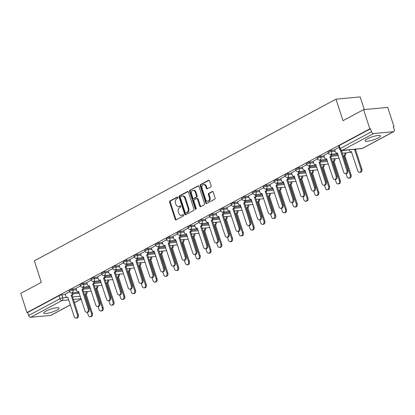 <?xml version="1.0" encoding="UTF-8"?>
<svg xmlns="http://www.w3.org/2000/svg" width="415" height="415" viewBox="0 0 415 415"><rect width="100%" height="100%" fill="white"/><g stroke="black" fill="none" stroke-linecap="round" stroke-linejoin="round"><path stroke-width="0.62" d="M177.879 197.473A0.711 0.519 -95.3 0 0 177.189 197.063L169.984 200.922A1.017 0.742 -95.3 0 0 169.616 202.235L175.151 219.276A1.017 0.742 -95.3 0 0 175.924 219.924A1.017 0.742 -95.3 0 0 176.136 219.857L183.342 215.997A0.711 0.519 -95.3 0 0 182.911 214.669L181.978 215.167A3.253 2.376 -95.3 0 1 181.298 215.38A3.253 2.376 -95.3 0 1 178.824 213.305L178.362 211.883A3.253 2.376 -95.3 0 1 179.55 207.692L180.484 207.194A0.711 0.519 -95.3 0 0 180.053 205.866L179.119 206.364A3.253 2.376 -95.3 0 1 178.434 206.577A3.253 2.376 -95.3 0 1 175.965 204.502L175.504 203.08A3.253 2.376 -95.3 0 1 176.686 198.889L177.62 198.391A0.711 0.519 -95.3 0 0 177.879 197.473M45.878 311.131A8.072 1.624 162 0 0 43.689 313.112A8.072 1.624 162 0 0 48.695 313.04A8.072 1.624 162 0 0 56.865 310.104A8.072 1.624 162 0 0 59.049 308.122A8.072 1.624 162 0 0 54.049 308.189A8.072 1.624 162 0 0 45.878 311.131M367.301 138.875A8.072 1.624 162 0 0 365.117 140.856A8.072 1.624 162 0 0 370.118 140.789A8.072 1.624 162 0 0 378.288 137.847A8.072 1.624 162 0 0 380.472 135.866A8.072 1.624 162 0 0 375.471 135.933A8.072 1.624 162 0 0 367.301 138.875M210.711 186.937A1.017 0.742 -95.3 0 0 211.079 185.624L209.528 180.847A1.017 0.742 -95.3 0 0 208.755 180.198A1.017 0.742 -95.3 0 0 208.543 180.26L200.538 184.55A1.017 0.742 -95.3 0 0 200.165 185.863L205.705 202.899A1.017 0.742 -95.3 0 0 206.478 203.547A1.017 0.742 -95.3 0 0 206.691 203.485L214.69 199.195A1.017 0.742 -95.3 0 0 215.063 197.882L213.186 192.109A1.017 0.742 -95.3 0 0 212.413 191.46A1.017 0.742 -95.3 0 0 212.2 191.528L208.776 193.364A1.017 0.742 -95.3 0 0 208.403 194.671L209.336 197.535A2.718 1.987 -95.3 0 1 207.775 201.213A2.718 1.987 -95.3 0 1 205.705 199.48L202.064 188.265A2.718 1.987 -95.3 0 1 203.625 184.587A2.718 1.987 -95.3 0 1 205.69 186.319L206.297 188.187A1.017 0.742 -95.3 0 0 207.069 188.835A1.017 0.742 -95.3 0 0 207.282 188.773L210.711 186.937M26.985 312.562L20.75 293.374L41.339 282.34L34.352 260.833L336.015 99.169L343.003 120.677L363.592 109.643L369.827 128.832L26.985 312.562L27.691 312.5L28.661 315.488L59.962 298.717A2.07 0.415 -18 0 1 62.753 297.846L67.038 297.441M188.436 192.15A1.017 0.742 -95.3 0 0 187.663 191.502A1.017 0.742 -95.3 0 0 187.45 191.564L179.446 195.854A1.017 0.742 -95.3 0 0 179.073 197.167L184.613 214.202A1.017 0.742 -95.3 0 0 185.386 214.851A1.017 0.742 -95.3 0 0 185.598 214.788L193.597 210.498A1.017 0.742 -95.3 0 0 193.971 209.186L188.436 192.15M189.992 190.205L197.997 185.915A1.017 0.742 -95.3 0 1 198.209 185.847A1.017 0.742 -95.3 0 1 198.982 186.496L204.517 203.537A1.017 0.742 -95.3 0 1 204.144 204.844L200.72 206.68A1.017 0.742 -95.3 0 1 200.507 206.748A1.017 0.742 -95.3 0 1 199.734 206.099L197.488 199.19A1.017 0.742 -95.3 0 0 196.715 198.541A1.017 0.742 -95.3 0 0 196.503 198.603L194.23 199.823A1.017 0.742 -95.3 0 0 193.862 201.135L196.196 208.325A0.711 0.519 -95.3 0 1 195.247 208.838L189.619 191.512A1.017 0.742 -95.3 0 1 189.992 190.205L198.552 185.925M363.592 109.643L387.745 107.386L393.98 126.575L393.363 126.907M364.287 109.576L360.168 96.913L336.015 99.169M369.827 128.832L370.533 128.769L371.503 131.757A2.07 1.354 61.8 0 0 373.542 133.552L393.467 131.69A2.07 1.354 61.8 0 0 393.819 131.586A2.07 1.354 61.8 0 0 394.25 129.63L393.28 126.642L393.98 126.575M27.691 312.5L58.987 295.724A2.07 0.415 -18 0 1 61.778 294.852L65.305 294.526M73.03 293.799L79.281 293.218M70.42 304.901L50.978 315.317A2.07 1.354 -118.2 0 1 50.625 315.421L30.694 317.288A2.07 1.354 -118.2 0 1 28.661 315.488M80.401 285.93L75.961 288.363M91.181 280.156L86.74 282.584M101.96 274.377L97.52 276.81M112.74 268.604L108.294 271.031M123.52 262.825L119.074 265.258M134.294 257.051L129.853 259.479M145.074 251.272L140.633 253.705M155.853 245.498L151.413 247.926M166.633 239.72L162.187 242.153M177.413 233.946L172.967 236.374M188.187 228.167L183.746 230.6M198.967 222.393L194.526 224.821M209.746 216.614L205.306 219.047M220.526 210.841L216.08 213.269M231.305 205.062L226.86 207.495M242.08 199.288L237.639 201.716M252.86 193.509L248.419 195.942M263.639 187.736L259.199 190.163M274.419 181.957L269.973 184.39M285.198 176.183L280.753 178.611M295.978 170.404L291.532 172.837M306.752 164.631L302.312 167.058M317.532 158.852L313.092 161.285M328.312 153.078L323.871 155.506M339.081 147.304L334.646 149.732M331.243 150.443L331.59 151.506A2.07 0.415 -18 0 0 329.386 152.103A2.07 0.415 -18 0 0 328.239 152.886L327.897 151.828A2.07 0.415 162 0 1 329.038 151.044A2.07 0.415 162 0 1 331.243 150.443L334.77 150.116M320.468 156.222L320.811 157.28A2.07 0.415 -18 0 0 318.606 157.882A2.07 0.415 -18 0 0 317.459 158.665L317.117 157.601A2.07 0.415 162 0 1 318.264 156.818A2.07 0.415 162 0 1 320.468 156.222L323.996 155.89M331.715 155.169L337.971 154.588M309.689 161.995L310.031 163.059A2.07 0.415 -18 0 0 307.826 163.655A2.07 0.415 -18 0 0 306.68 164.439L306.337 163.38A2.07 0.415 162 0 1 307.484 162.597A2.07 0.415 162 0 1 309.689 161.995L313.216 161.668M320.94 160.947L327.191 160.361M298.909 167.774L299.251 168.832A2.07 0.415 -18 0 0 297.052 169.434A2.07 0.415 -18 0 0 295.905 170.217L295.558 169.154A2.07 0.415 162 0 1 296.704 168.371A2.07 0.415 162 0 1 298.909 167.774L302.436 167.442M310.161 166.721L316.412 166.14M288.129 173.548L288.477 174.611A2.07 0.415 -18 0 0 286.272 175.213A2.07 0.415 -18 0 0 285.126 175.991L284.778 174.933A2.07 0.415 162 0 1 285.925 174.15A2.07 0.415 162 0 1 288.129 173.548L291.657 173.221M299.381 172.5L305.632 171.914M277.35 179.327L277.697 180.385A2.07 0.415 -18 0 0 275.493 180.987A2.07 0.415 -18 0 0 274.346 181.77L273.999 180.707A2.07 0.415 162 0 1 275.145 179.928A2.07 0.415 162 0 1 277.35 179.327L280.877 178.995M288.601 178.274L294.852 177.693M266.575 185.106L266.918 186.164A2.07 0.415 -18 0 0 264.713 186.766A2.07 0.415 -18 0 0 263.567 187.544L263.224 186.485A2.07 0.415 162 0 1 264.371 185.702A2.07 0.415 162 0 1 266.575 185.106L270.103 184.774M277.822 184.053L284.078 183.466M255.796 190.879L256.138 191.943A2.07 0.415 -18 0 0 253.933 192.539A2.07 0.415 -18 0 0 252.787 193.323L252.445 192.259A2.07 0.415 162 0 1 253.591 191.481A2.07 0.415 162 0 1 255.796 190.879L259.323 190.547M267.047 189.826L273.298 189.245M245.016 196.658L245.358 197.716A2.07 0.415 -18 0 0 243.154 198.318A2.07 0.415 -18 0 0 242.012 199.096L241.665 198.038A2.07 0.415 162 0 1 242.811 197.255A2.07 0.415 162 0 1 245.016 196.658L248.544 196.326M256.268 195.605L262.519 195.019M234.236 202.432L234.584 203.495A2.07 0.415 -18 0 0 232.379 204.092A2.07 0.415 -18 0 0 231.233 204.875L230.885 203.812A2.07 0.415 162 0 1 232.032 203.034A2.07 0.415 162 0 1 234.236 202.432L237.764 202.1M245.488 201.379L251.739 200.798M223.457 208.211L223.804 209.269A2.07 0.415 -18 0 0 221.6 209.871A2.07 0.415 -18 0 0 220.453 210.649L220.106 209.591A2.07 0.415 162 0 1 221.252 208.807A2.07 0.415 162 0 1 223.457 208.211L226.984 207.879M234.708 207.158L240.959 206.571M212.682 213.984L213.025 215.048A2.07 0.415 -18 0 0 210.82 215.644A2.07 0.415 -18 0 0 209.674 216.428L209.331 215.364A2.07 0.415 162 0 1 210.478 214.586A2.07 0.415 162 0 1 212.682 213.984L216.21 213.652M223.929 212.931L230.185 212.35M201.903 219.763L202.245 220.822A2.07 0.415 -18 0 0 200.04 221.423A2.07 0.415 -18 0 0 198.894 222.201L198.552 221.143A2.07 0.415 162 0 1 199.698 220.36A2.07 0.415 162 0 1 201.903 219.763L205.43 219.431M213.154 218.71L219.405 218.124M191.123 225.537L191.465 226.6A2.07 0.415 -18 0 0 189.261 227.197A2.07 0.415 -18 0 0 188.114 227.98L187.772 226.917A2.07 0.415 162 0 1 188.918 226.139A2.07 0.415 162 0 1 191.123 225.537L194.651 225.21M202.375 224.484L208.626 223.903M180.343 231.316L180.691 232.374A2.07 0.415 -18 0 0 178.486 232.976A2.07 0.415 -18 0 0 177.34 233.754L176.992 232.696A2.07 0.415 162 0 1 178.139 231.912A2.07 0.415 162 0 1 180.343 231.316L183.871 230.984M191.595 230.263L197.846 229.677M169.564 237.09L169.911 238.153A2.07 0.415 -18 0 0 167.707 238.75A2.07 0.415 -18 0 0 166.56 239.533L166.213 238.469A2.07 0.415 162 0 1 167.359 237.691A2.07 0.415 162 0 1 169.564 237.09L173.091 236.763M180.816 236.036L187.066 235.455M158.789 242.868L159.132 243.927A2.07 0.415 -18 0 0 156.927 244.528A2.07 0.415 -18 0 0 155.781 245.307L155.438 244.248A2.07 0.415 162 0 1 156.585 243.465A2.07 0.415 162 0 1 158.789 242.868L162.317 242.536M170.036 241.815L176.292 241.229M148.01 248.642L148.352 249.706A2.07 0.415 -18 0 0 146.147 250.302A2.07 0.415 -18 0 0 145.001 251.085L144.659 250.022A2.07 0.415 162 0 1 145.805 249.244A2.07 0.415 162 0 1 148.01 248.642L151.537 248.315M159.261 247.589L165.512 247.008M137.23 254.421L137.573 255.479A2.07 0.415 -18 0 0 135.368 256.081A2.07 0.415 -18 0 0 134.221 256.859L133.879 255.801A2.07 0.415 162 0 1 135.025 255.018A2.07 0.415 162 0 1 137.23 254.421L140.758 254.089M148.482 253.368L154.733 252.782M126.451 260.195L126.798 261.258A2.07 0.415 -18 0 0 124.593 261.855A2.07 0.415 -18 0 0 123.447 262.638L123.099 261.575A2.07 0.415 162 0 1 124.246 260.796A2.07 0.415 162 0 1 126.451 260.195L129.978 259.868M137.702 259.142L143.953 258.561M115.671 265.974L116.018 267.032A2.07 0.415 -18 0 0 113.814 267.634A2.07 0.415 -18 0 0 112.667 268.412L112.32 267.353A2.07 0.415 162 0 1 113.466 266.57A2.07 0.415 162 0 1 115.671 265.974L119.198 265.642M126.923 264.92L133.174 264.334M104.896 271.747L105.239 272.811A2.07 0.415 -18 0 0 103.034 273.407A2.07 0.415 -18 0 0 101.888 274.19L101.545 273.127A2.07 0.415 162 0 1 102.692 272.349A2.07 0.415 162 0 1 104.896 271.747L108.424 271.42M116.143 270.694L122.399 270.113M94.117 277.526L94.459 278.584A2.07 0.415 -18 0 0 92.255 279.186A2.07 0.415 -18 0 0 91.108 279.964L90.766 278.906A2.07 0.415 162 0 1 91.912 278.123A2.07 0.415 162 0 1 94.117 277.526L97.644 277.194M105.369 276.473L111.619 275.887M83.337 283.3L83.68 284.363A2.07 0.415 -18 0 0 81.475 284.96A2.07 0.415 -18 0 0 80.328 285.743L79.986 284.68A2.07 0.415 162 0 1 81.133 283.901A2.07 0.415 162 0 1 83.337 283.3L86.865 282.973M94.589 282.247L100.84 281.666M72.558 289.079L72.905 290.137A2.07 0.415 -18 0 0 70.7 290.739A2.07 0.415 -18 0 0 69.554 291.517L69.206 290.459A2.07 0.415 162 0 1 70.353 289.675A2.07 0.415 162 0 1 72.558 289.079L76.085 288.747M83.809 288.026L90.06 287.439M69.627 291.709L65.181 294.136M370.533 128.769L339.231 145.541A2.07 0.415 162 0 0 338.671 146.049L339.646 149.037A2.07 0.415 -18 0 1 340.207 148.529L371.503 131.757M178.434 206.577L179.14 206.509A3.253 2.376 -95.3 0 0 179.825 206.302L179.119 206.364M180.515 205.928L179.825 206.302M181.298 215.38L182.003 215.312A3.253 2.376 -95.3 0 0 182.683 215.105L181.978 215.167M183.378 214.731L182.683 215.105M177.656 197.125L170.69 200.86A1.017 0.742 -95.3 0 0 170.316 202.167L175.856 219.208A1.017 0.742 -95.3 0 0 176.282 219.779M188.005 191.58L180.151 195.787A1.017 0.742 -95.3 0 0 179.778 197.099L185.313 214.14A1.017 0.742 -95.3 0 0 185.744 214.705M180.624 196.777A0.711 0.519 -95.3 0 0 180.364 197.696L185.22 212.651A0.711 0.519 -95.3 0 0 185.91 213.061L186.895 212.537A3.253 2.376 -95.3 0 0 188.083 208.34L184.758 198.121A3.253 2.376 -95.3 0 0 182.289 196.046A3.253 2.376 -95.3 0 0 181.604 196.254L180.624 196.777M186.314 213.025A0.711 0.519 -95.3 0 0 186.615 212.994L185.91 213.061M182.289 196.046L182.989 195.979A3.253 2.376 -95.3 0 1 185.464 198.054L188.784 208.278A3.253 2.376 -95.3 0 1 187.601 212.47L186.615 212.994M196.715 198.541L197.421 198.474A1.017 0.742 -95.3 0 1 198.194 199.122L200.44 206.032A1.017 0.742 -95.3 0 0 200.865 206.603M190.698 190.137A1.017 0.742 -95.3 0 0 190.324 191.445L195.953 208.771A0.711 0.519 -95.3 0 0 196.124 209.067M195.159 192.015A2.718 1.987 -95.3 0 0 193.094 190.283A2.718 1.987 -95.3 0 0 191.533 193.961L192.814 197.913A1.017 0.742 -95.3 0 0 193.587 198.562A1.017 0.742 -95.3 0 0 193.8 198.5L196.072 197.281A1.017 0.742 -95.3 0 0 196.445 195.968L195.159 192.015L195.864 191.953A2.718 1.987 -95.3 0 0 193.795 190.22L193.094 190.283M193.587 198.562L194.293 198.495A1.017 0.742 -95.3 0 0 194.505 198.432L193.8 198.5M195.864 191.953L197.146 195.906A1.017 0.742 -95.3 0 1 196.777 197.213L194.505 198.432M203.625 184.587L204.325 184.519A2.718 1.987 -95.3 0 1 206.395 186.252L207.002 188.125A1.017 0.742 -95.3 0 0 207.433 188.69M207.775 201.213L208.48 201.151A2.718 1.987 -95.3 0 0 210.042 197.473L209.336 197.535M212.755 191.538L209.482 193.297A1.017 0.742 -95.3 0 0 209.108 194.609L210.042 197.473M209.098 180.276L201.244 184.483A1.017 0.742 -95.3 0 0 200.87 185.796L206.405 202.836A1.017 0.742 -95.3 0 0 206.836 203.407M87.005 291.512A2.07 1.51 84.7 0 1 86.227 294.121L85.314 294.204A2.07 1.51 -95.3 0 0 86.087 291.595M87.326 312.262L88.296 315.255A2.381 1.738 -95.3 0 0 90.107 316.769A2.381 1.738 -95.3 0 0 91.476 313.548L85.21 294.261M86.123 294.178L92.395 313.465A2.381 1.738 84.7 0 1 91.025 316.687L90.107 316.769M65.171 294.095L65.835 296.149A2.07 1.51 -95.3 0 0 67.412 297.467A2.07 1.51 -95.3 0 0 67.842 297.337L74.212 316.567A2.381 1.738 -95.3 0 0 76.023 318.087A2.381 1.738 -95.3 0 0 77.392 314.866L71.23 295.522A2.07 1.51 -95.3 0 0 72.003 292.912M72.921 292.829A2.07 1.51 84.7 0 1 72.143 295.439L78.311 314.777A2.381 1.738 84.7 0 1 76.941 318.004L76.023 318.087M71.126 295.579L72.039 295.49M97.779 285.733A2.07 1.51 84.7 0 1 97.006 288.342L96.093 288.43A2.07 1.51 -95.3 0 0 96.866 285.821M98.106 306.488L99.076 309.476A2.381 1.738 -95.3 0 0 100.886 310.996A2.381 1.738 -95.3 0 0 102.256 307.774L95.99 288.487M96.903 288.399L103.169 307.686A2.381 1.738 84.7 0 1 101.805 310.908L100.886 310.996M108.559 279.959A2.07 1.51 84.7 0 1 107.786 282.568L106.873 282.651A2.07 1.51 -95.3 0 0 107.646 280.042M108.886 300.709L109.856 303.702A2.381 1.738 -95.3 0 0 111.666 305.217A2.381 1.738 -95.3 0 0 113.036 301.995L106.769 282.708M107.682 282.625L113.949 301.913A2.381 1.738 84.7 0 1 112.584 305.134L111.666 305.217M119.338 274.18A2.07 1.51 84.7 0 1 118.566 276.789L117.647 276.878A2.07 1.51 -95.3 0 0 118.425 274.268M119.665 294.935L120.635 297.923A2.381 1.738 -95.3 0 0 122.446 299.443A2.381 1.738 -95.3 0 0 123.81 296.222L117.544 276.935M118.462 276.846L124.728 296.134A2.381 1.738 84.7 0 1 123.359 299.355L122.446 299.443M75.945 288.321L76.614 290.37A2.07 1.51 -95.3 0 0 78.186 291.693A2.07 1.51 -95.3 0 0 78.622 291.558L84.992 310.794A2.381 1.738 -95.3 0 0 86.802 312.313A2.381 1.738 -95.3 0 0 88.172 309.087L82.009 289.748A2.07 1.51 -95.3 0 0 82.782 287.139M83.695 287.05A2.07 1.51 84.7 0 1 82.922 289.66L89.085 309.004A2.381 1.738 84.7 0 1 87.721 312.225L86.802 312.313M81.905 289.8L82.818 289.717M86.725 282.542L87.394 284.597A2.07 1.51 -95.3 0 0 88.966 285.914A2.07 1.51 -95.3 0 0 89.401 285.785L95.772 305.015A2.381 1.738 -95.3 0 0 97.582 306.535A2.381 1.738 -95.3 0 0 98.952 303.313L92.789 283.969A2.07 1.51 -95.3 0 0 93.562 281.36M94.475 281.277A2.07 1.51 84.7 0 1 93.702 283.886L99.865 303.225A2.381 1.738 84.7 0 1 98.5 306.452L97.582 306.535M92.685 284.026L93.598 283.938M97.504 276.769L98.173 278.818A2.07 1.51 -95.3 0 0 99.745 280.141A2.07 1.51 -95.3 0 0 100.181 280.006L106.551 299.241A2.381 1.738 -95.3 0 0 108.362 300.761A2.381 1.738 -95.3 0 0 109.726 297.534L103.563 278.195A2.07 1.51 -95.3 0 0 104.341 275.586M105.254 275.498A2.07 1.51 84.7 0 1 104.481 278.107L110.644 297.451A2.381 1.738 84.7 0 1 109.275 300.673L108.362 300.761M103.46 278.247L104.378 278.164M130.118 268.406A2.07 1.51 84.7 0 1 129.345 271.016L128.427 271.099A2.07 1.51 -95.3 0 0 129.2 268.489M130.44 289.156L131.415 292.144A2.381 1.738 -95.3 0 0 133.225 293.664A2.381 1.738 -95.3 0 0 134.59 290.443L128.323 271.156M129.241 271.073L135.508 290.36A2.381 1.738 84.7 0 1 134.138 293.581L133.225 293.664M140.898 262.628A2.07 1.51 84.7 0 1 140.12 265.237L139.207 265.325A2.07 1.51 -95.3 0 0 139.98 262.716M141.219 283.383L142.189 286.371A2.381 1.738 -95.3 0 0 144 287.891A2.381 1.738 -95.3 0 0 145.369 284.669L139.103 265.382M140.016 265.294L146.288 284.581A2.381 1.738 84.7 0 1 144.918 287.803L144 287.891M108.284 270.99L108.948 273.044A2.07 1.51 -95.3 0 0 110.525 274.362A2.07 1.51 -95.3 0 0 110.961 274.232L117.331 293.462A2.381 1.738 -95.3 0 0 119.141 294.982A2.381 1.738 -95.3 0 0 120.506 291.761L114.343 272.416A2.07 1.51 -95.3 0 0 115.116 269.807M116.034 269.724A2.07 1.51 84.7 0 1 115.261 272.333L121.424 291.672A2.381 1.738 84.7 0 1 120.054 294.899L119.141 294.982M114.239 272.473L115.157 272.385M119.064 265.216L119.728 267.265A2.07 1.51 -95.3 0 0 121.305 268.588A2.07 1.51 -95.3 0 0 121.735 268.453L128.105 287.688A2.381 1.738 -95.3 0 0 129.916 289.208A2.381 1.738 -95.3 0 0 131.285 285.982L125.123 266.643A2.07 1.51 -95.3 0 0 125.895 264.033M126.814 263.945A2.07 1.51 84.7 0 1 126.036 266.555L132.203 285.899A2.381 1.738 84.7 0 1 130.834 289.12L129.916 289.208M125.019 266.695L125.932 266.612M151.672 256.854A2.07 1.51 84.7 0 1 150.899 259.463L149.986 259.546A2.07 1.51 -95.3 0 0 150.759 256.937M151.999 277.604L152.969 280.592A2.381 1.738 -95.3 0 0 154.779 282.112A2.381 1.738 -95.3 0 0 156.149 278.89L149.882 259.603M150.795 259.52L157.062 278.807A2.381 1.738 84.7 0 1 155.698 282.029L154.779 282.112M162.452 251.075A2.07 1.51 84.7 0 1 161.679 253.684L160.766 253.773A2.07 1.51 -95.3 0 0 161.539 251.163M162.779 271.83L163.749 274.818A2.381 1.738 -95.3 0 0 165.559 276.338A2.381 1.738 -95.3 0 0 166.929 273.117L160.662 253.824M161.575 253.741L167.842 273.029A2.381 1.738 84.7 0 1 166.477 276.25L165.559 276.338M173.231 245.301A2.07 1.51 84.7 0 1 172.458 247.911L171.54 247.994A2.07 1.51 -95.3 0 0 172.318 245.384M173.558 266.051L174.528 269.039A2.381 1.738 -95.3 0 0 176.339 270.559A2.381 1.738 -95.3 0 0 177.708 267.338L171.437 248.051M172.355 247.963L178.621 267.255A2.381 1.738 84.7 0 1 177.252 270.476L176.339 270.559M184.011 239.522A2.07 1.51 84.7 0 1 183.238 242.132L182.32 242.22A2.07 1.51 -95.3 0 0 183.093 239.611M184.333 260.278L185.308 263.266A2.381 1.738 -95.3 0 0 187.118 264.786A2.381 1.738 -95.3 0 0 188.483 261.564L182.216 242.272M183.134 242.189L189.401 261.476A2.381 1.738 84.7 0 1 188.031 264.697L187.118 264.786M194.791 233.749A2.07 1.51 84.7 0 1 194.013 236.358L193.1 236.441A2.07 1.51 -95.3 0 0 193.872 233.832M195.112 254.499L196.082 257.487A2.381 1.738 -95.3 0 0 197.893 259.007A2.381 1.738 -95.3 0 0 199.262 255.785L192.996 236.498M193.914 236.41L200.18 255.702A2.381 1.738 84.7 0 1 198.811 258.924L197.893 259.007M205.565 227.97A2.07 1.51 84.7 0 1 204.792 230.579L203.879 230.667A2.07 1.51 -95.3 0 0 204.652 228.058M205.892 248.725L206.862 251.713A2.381 1.738 -95.3 0 0 208.672 253.233A2.381 1.738 -95.3 0 0 210.042 250.012L203.775 230.719M204.688 230.636L210.955 249.923A2.381 1.738 84.7 0 1 209.591 253.145L208.672 253.233M216.345 222.196A2.07 1.51 84.7 0 1 215.572 224.806L214.659 224.889A2.07 1.51 -95.3 0 0 215.432 222.279M216.672 242.946L217.642 245.934A2.381 1.738 -95.3 0 0 219.452 247.454A2.381 1.738 -95.3 0 0 220.822 244.233L214.555 224.946M215.468 224.857L221.735 244.15A2.381 1.738 84.7 0 1 220.37 247.371L219.452 247.454M227.124 216.417A2.07 1.51 84.7 0 1 226.351 219.027L225.433 219.115A2.07 1.51 -95.3 0 0 226.211 216.506M227.451 237.173L228.421 240.161A2.381 1.738 -95.3 0 0 230.232 241.68A2.381 1.738 -95.3 0 0 231.601 238.459L225.329 219.167M226.248 219.084L232.514 238.371A2.381 1.738 84.7 0 1 231.145 241.592L230.232 241.68M129.838 259.437L130.507 261.492A2.07 1.51 -95.3 0 0 132.079 262.809A2.07 1.51 -95.3 0 0 132.515 262.679L138.885 281.91A2.381 1.738 -95.3 0 0 140.695 283.429A2.381 1.738 -95.3 0 0 142.065 280.208L135.902 260.864A2.07 1.51 -95.3 0 0 136.675 258.255M137.588 258.172A2.07 1.51 84.7 0 1 136.815 260.781L142.978 280.12A2.381 1.738 84.7 0 1 141.614 283.346L140.695 283.429M135.798 260.921L136.711 260.833M140.618 253.664L141.287 255.713A2.07 1.51 -95.3 0 0 142.859 257.035A2.07 1.51 -95.3 0 0 143.294 256.901L149.665 276.136A2.381 1.738 -95.3 0 0 151.475 277.656A2.381 1.738 -95.3 0 0 152.845 274.429L146.682 255.09A2.07 1.51 -95.3 0 0 147.455 252.481M148.368 252.393A2.07 1.51 84.7 0 1 147.595 255.002L153.757 274.346A2.381 1.738 84.7 0 1 152.393 277.568L151.475 277.656M146.578 255.142L147.491 255.059M151.397 247.885L152.066 249.939A2.07 1.51 -95.3 0 0 153.638 251.257A2.07 1.51 -95.3 0 0 154.074 251.127L160.444 270.357A2.381 1.738 -95.3 0 0 162.255 271.877A2.381 1.738 -95.3 0 0 163.624 268.655L157.456 249.311A2.07 1.51 -95.3 0 0 158.234 246.702M159.147 246.619A2.07 1.51 84.7 0 1 158.374 249.228L164.537 268.567A2.381 1.738 84.7 0 1 163.168 271.794L162.255 271.877M157.352 249.368L158.271 249.28M162.177 242.111L162.841 244.16A2.07 1.51 -95.3 0 0 164.418 245.483A2.07 1.51 -95.3 0 0 164.854 245.348L171.224 264.583A2.381 1.738 -95.3 0 0 173.034 266.103A2.381 1.738 -95.3 0 0 174.399 262.877L168.236 243.538A2.07 1.51 -95.3 0 0 169.009 240.923M169.927 240.84A2.07 1.51 84.7 0 1 169.154 243.449L175.317 262.794A2.381 1.738 84.7 0 1 173.947 266.015L173.034 266.103M168.132 243.589L169.05 243.506M172.956 236.332L173.62 238.386A2.07 1.51 -95.3 0 0 175.197 239.704A2.07 1.51 -95.3 0 0 175.628 239.574L181.998 258.804A2.381 1.738 -95.3 0 0 183.809 260.324A2.381 1.738 -95.3 0 0 185.178 257.103L179.015 237.759A2.07 1.51 -95.3 0 0 179.788 235.149M180.707 235.061A2.07 1.51 84.7 0 1 179.928 237.676L186.096 257.015A2.381 1.738 84.7 0 1 184.727 260.236L183.809 260.324M178.912 237.816L179.825 237.728M183.731 230.558L184.4 232.608A2.07 1.51 -95.3 0 0 185.972 233.93A2.07 1.51 -95.3 0 0 186.408 233.795L192.778 253.031A2.381 1.738 -95.3 0 0 194.588 254.545A2.381 1.738 -95.3 0 0 195.958 251.324L189.795 231.985A2.07 1.51 -95.3 0 0 190.568 229.371M191.481 229.288A2.07 1.51 84.7 0 1 190.708 231.897L196.871 251.241A2.381 1.738 84.7 0 1 195.507 254.462L194.588 254.545M189.691 232.037L190.604 231.954M194.511 224.78L195.18 226.834A2.07 1.51 -95.3 0 0 196.751 228.151A2.07 1.51 -95.3 0 0 197.187 228.022L203.558 247.252A2.381 1.738 -95.3 0 0 205.368 248.772A2.381 1.738 -95.3 0 0 206.737 245.55L200.575 226.206A2.07 1.51 -95.3 0 0 201.348 223.597M202.261 223.509A2.07 1.51 84.7 0 1 201.488 226.123L207.65 245.462A2.381 1.738 84.7 0 1 206.286 248.684L205.368 248.772M200.471 226.263L201.384 226.175M205.29 219.006L205.959 221.055A2.07 1.51 -95.3 0 0 207.531 222.378A2.07 1.51 -95.3 0 0 207.967 222.243L214.337 241.478A2.381 1.738 -95.3 0 0 216.148 242.993A2.381 1.738 -95.3 0 0 217.517 239.771L211.349 220.427A2.07 1.51 -95.3 0 0 212.127 217.818M213.04 217.735A2.07 1.51 84.7 0 1 212.267 220.344L218.43 239.688A2.381 1.738 84.7 0 1 217.061 242.91L216.148 242.993M211.245 220.484L212.164 220.401M237.904 210.644A2.07 1.51 84.7 0 1 237.131 213.253L236.213 213.336A2.07 1.51 -95.3 0 0 236.986 210.727M238.226 231.394L239.201 234.382A2.381 1.738 -95.3 0 0 241.011 235.902A2.381 1.738 -95.3 0 0 242.376 232.68L236.109 213.393M237.027 213.305L243.294 232.597A2.381 1.738 84.7 0 1 241.924 235.819L241.011 235.902M248.684 204.865A2.07 1.51 84.7 0 1 247.911 207.474L246.992 207.562A2.07 1.51 -95.3 0 0 247.765 204.953M249.005 225.62L249.975 228.608A2.381 1.738 -95.3 0 0 251.791 230.128A2.381 1.738 -95.3 0 0 253.155 226.906L246.889 207.614M247.807 207.531L254.073 226.818A2.381 1.738 84.7 0 1 252.704 230.04L251.791 230.128M259.458 199.091A2.07 1.51 84.7 0 1 258.685 201.7L257.772 201.783A2.07 1.51 -95.3 0 0 258.545 199.174M259.785 219.841L260.755 222.829A2.381 1.738 -95.3 0 0 262.565 224.349A2.381 1.738 -95.3 0 0 263.935 221.128L257.668 201.84M258.581 201.752L264.848 221.045A2.381 1.738 84.7 0 1 263.484 224.266L262.565 224.349M270.238 193.312A2.07 1.51 84.7 0 1 269.465 195.922L268.552 196.01A2.07 1.51 -95.3 0 0 269.325 193.4M270.564 214.062L271.535 217.055A2.381 1.738 -95.3 0 0 273.345 218.575A2.381 1.738 -95.3 0 0 274.714 215.354L268.448 196.062M269.361 195.979L275.627 215.266A2.381 1.738 84.7 0 1 274.263 218.487L273.345 218.575M281.017 187.538A2.07 1.51 84.7 0 1 280.244 190.148L279.326 190.231A2.07 1.51 -95.3 0 0 280.104 187.622M281.344 208.288L282.314 211.276A2.381 1.738 -95.3 0 0 284.125 212.796A2.381 1.738 -95.3 0 0 285.494 209.575L279.222 190.288M280.141 190.2L286.407 209.492A2.381 1.738 84.7 0 1 285.038 212.713L284.125 212.796M291.797 181.76A2.07 1.51 84.7 0 1 291.024 184.369L290.106 184.457A2.07 1.51 -95.3 0 0 290.879 181.848M292.119 202.51L293.094 205.503A2.381 1.738 -95.3 0 0 294.904 207.023A2.381 1.738 -95.3 0 0 296.269 203.801L290.002 184.509M290.92 184.426L297.187 203.713A2.381 1.738 84.7 0 1 295.817 206.935L294.904 207.023M216.07 213.227L216.734 215.281A2.07 1.51 -95.3 0 0 218.311 216.599A2.07 1.51 -95.3 0 0 218.747 216.469L225.117 235.699A2.381 1.738 -95.3 0 0 226.927 237.219A2.381 1.738 -95.3 0 0 228.292 233.998L222.129 214.654A2.07 1.51 -95.3 0 0 222.902 212.044M223.82 211.956A2.07 1.51 84.7 0 1 223.047 214.565L229.21 233.91A2.381 1.738 84.7 0 1 227.84 237.131L226.927 237.219M222.025 214.711L222.943 214.622M226.849 207.453L227.513 209.502A2.07 1.51 -95.3 0 0 229.09 210.825A2.07 1.51 -95.3 0 0 229.521 210.69L235.891 229.926A2.381 1.738 -95.3 0 0 237.707 231.44A2.381 1.738 -95.3 0 0 239.071 228.219L232.908 208.875A2.07 1.51 -95.3 0 0 233.681 206.265M234.6 206.182A2.07 1.51 84.7 0 1 233.827 208.792L239.989 228.136A2.381 1.738 84.7 0 1 238.62 231.357L237.707 231.44M232.805 208.932L233.723 208.849M237.624 201.674L238.293 203.729A2.07 1.51 -95.3 0 0 239.87 205.046A2.07 1.51 -95.3 0 0 240.301 204.917L246.671 224.147A2.381 1.738 -95.3 0 0 248.481 225.667A2.381 1.738 -95.3 0 0 249.851 222.445L243.688 203.101A2.07 1.51 -95.3 0 0 244.461 200.492M245.374 200.404A2.07 1.51 84.7 0 1 244.601 203.013L250.764 222.357A2.381 1.738 84.7 0 1 249.399 225.578L248.481 225.667M243.584 203.158L244.497 203.07M248.403 195.901L249.073 197.95A2.07 1.51 -95.3 0 0 250.644 199.273A2.07 1.51 -95.3 0 0 251.08 199.138L257.45 218.373A2.381 1.738 -95.3 0 0 259.261 219.888A2.381 1.738 -95.3 0 0 260.63 216.666L254.468 197.322A2.07 1.51 -95.3 0 0 255.241 194.713M256.154 194.63A2.07 1.51 84.7 0 1 255.381 197.239L261.543 216.583A2.381 1.738 84.7 0 1 260.179 219.805L259.261 219.888M254.364 197.379L255.277 197.296M259.183 190.122L259.852 192.176A2.07 1.51 -95.3 0 0 261.424 193.494A2.07 1.51 -95.3 0 0 261.86 193.364L268.23 212.594A2.381 1.738 -95.3 0 0 270.041 214.114A2.381 1.738 -95.3 0 0 271.41 210.893L265.242 191.548A2.07 1.51 -95.3 0 0 266.02 188.939M266.933 188.851A2.07 1.51 84.7 0 1 266.16 191.46L272.323 210.804A2.381 1.738 84.7 0 1 270.954 214.026L270.041 214.114M265.138 191.606L266.057 191.517M269.963 184.348L270.627 186.397A2.07 1.51 -95.3 0 0 272.204 187.72A2.07 1.51 -95.3 0 0 272.639 187.585L279.01 206.82A2.381 1.738 -95.3 0 0 280.82 208.335A2.381 1.738 -95.3 0 0 282.184 205.114L276.022 185.77A2.07 1.51 -95.3 0 0 276.795 183.16M277.713 183.077A2.07 1.51 84.7 0 1 276.94 185.687L283.103 205.031A2.381 1.738 84.7 0 1 281.733 208.252L280.82 208.335M275.918 185.827L276.836 185.744M302.577 175.986A2.07 1.51 84.7 0 1 301.804 178.595L300.885 178.678A2.07 1.51 -95.3 0 0 301.658 176.069M302.898 196.736L303.868 199.724A2.381 1.738 -95.3 0 0 305.684 201.244A2.381 1.738 -95.3 0 0 307.048 198.022L300.782 178.735M301.7 178.647L307.966 197.934A2.381 1.738 84.7 0 1 306.597 201.161L305.684 201.244M280.742 178.569L281.406 180.624A2.07 1.51 -95.3 0 0 282.983 181.941A2.07 1.51 -95.3 0 0 283.414 181.812L289.784 201.042A2.381 1.738 -95.3 0 0 291.6 202.562A2.381 1.738 -95.3 0 0 292.964 199.34L286.801 179.996A2.07 1.51 -95.3 0 0 287.574 177.387M288.492 177.298A2.07 1.51 84.7 0 1 287.72 179.908L293.882 199.252A2.381 1.738 84.7 0 1 292.513 202.473L291.6 202.562M286.698 180.053L287.616 179.965M313.356 170.207A2.07 1.51 84.7 0 1 312.578 172.816L311.665 172.905A2.07 1.51 -95.3 0 0 312.438 170.295M313.678 190.957L314.648 193.95A2.381 1.738 -95.3 0 0 316.458 195.47A2.381 1.738 -95.3 0 0 317.828 192.244L311.561 172.956M312.474 172.873L318.741 192.161A2.381 1.738 84.7 0 1 317.376 195.382L316.458 195.47M291.522 172.796L292.186 174.845A2.07 1.51 -95.3 0 0 293.763 176.168A2.07 1.51 -95.3 0 0 294.194 176.033L300.564 195.268A2.381 1.738 -95.3 0 0 302.374 196.783A2.381 1.738 -95.3 0 0 303.744 193.561L297.581 174.217A2.07 1.51 -95.3 0 0 298.354 171.608M299.272 171.525A2.07 1.51 84.7 0 1 298.494 174.134L304.657 193.478A2.381 1.738 84.7 0 1 303.292 196.7L302.374 196.783M297.477 174.274L298.39 174.191M324.131 164.433A2.07 1.51 84.7 0 1 323.358 167.043L322.445 167.126A2.07 1.51 -95.3 0 0 323.218 164.516M324.457 185.183L325.427 188.171A2.381 1.738 -95.3 0 0 327.238 189.691A2.381 1.738 -95.3 0 0 328.607 186.47L322.341 167.183M323.254 167.095L329.52 186.382A2.381 1.738 84.7 0 1 328.156 189.608L327.238 189.691M302.296 167.017L302.966 169.071A2.07 1.51 -95.3 0 0 304.537 170.389A2.07 1.51 -95.3 0 0 304.973 170.259L311.343 189.489A2.381 1.738 -95.3 0 0 313.154 191.009A2.381 1.738 -95.3 0 0 314.523 187.788L308.361 168.443A2.07 1.51 -95.3 0 0 309.134 165.834M310.046 165.746A2.07 1.51 84.7 0 1 309.274 168.355L315.436 187.699A2.381 1.738 84.7 0 1 314.072 190.921L313.154 191.009M308.257 168.5L309.17 168.412M334.91 158.655A2.07 1.51 84.7 0 1 334.137 161.264L333.219 161.352A2.07 1.51 -95.3 0 0 333.997 158.743M335.237 179.405L336.207 182.398A2.381 1.738 -95.3 0 0 338.018 183.918A2.381 1.738 -95.3 0 0 339.387 180.691L333.12 161.404M334.034 161.321L340.3 180.608A2.381 1.738 84.7 0 1 338.931 183.829L338.018 183.918M313.076 161.243L313.745 163.292A2.07 1.51 -95.3 0 0 315.317 164.615A2.07 1.51 -95.3 0 0 315.753 164.48L322.123 183.715A2.381 1.738 -95.3 0 0 323.933 185.23A2.381 1.738 -95.3 0 0 325.303 182.009L319.135 162.664A2.07 1.51 -95.3 0 0 319.913 160.055M320.826 159.972A2.07 1.51 84.7 0 1 320.053 162.581L326.216 181.926A2.381 1.738 84.7 0 1 324.846 185.147L323.933 185.23M319.031 162.722L319.949 162.638M345.69 152.881A2.07 1.51 84.7 0 1 344.917 155.49L343.999 155.573A2.07 1.51 -95.3 0 0 344.772 152.964M346.011 173.631L346.987 176.619A2.381 1.738 -95.3 0 0 348.797 178.139A2.381 1.738 -95.3 0 0 350.161 174.917L343.895 155.63M344.813 155.542L351.08 174.829A2.381 1.738 84.7 0 1 349.71 178.056L348.797 178.139M323.856 155.464L324.52 157.518A2.07 1.51 -95.3 0 0 326.097 158.836A2.07 1.51 -95.3 0 0 326.532 158.706L332.903 177.936A2.381 1.738 -95.3 0 0 334.713 179.456A2.381 1.738 -95.3 0 0 336.077 176.235L329.915 156.891A2.07 1.51 -95.3 0 0 330.688 154.281M331.606 154.193A2.07 1.51 84.7 0 1 330.833 156.803L336.996 176.147A2.381 1.738 84.7 0 1 335.626 179.368L334.713 179.456M329.811 156.948L330.729 156.86M356.288 149.104A2.07 1.51 84.7 0 1 355.697 149.711L354.778 149.799A2.07 1.51 -95.3 0 0 355.375 149.193M349.171 149.774L349.383 150.422A2.07 1.51 -95.3 0 0 350.96 151.745A2.07 1.51 -95.3 0 0 351.391 151.61L357.766 170.845A2.381 1.738 -95.3 0 0 359.577 172.365A2.381 1.738 -95.3 0 0 360.941 169.138L354.675 149.851M355.593 149.768L361.859 169.055A2.381 1.738 84.7 0 1 360.49 172.277L359.577 172.365M334.635 149.691L335.299 151.74A2.07 1.51 -95.3 0 0 336.876 153.062A2.07 1.51 -95.3 0 0 337.307 152.928L343.682 172.163A2.381 1.738 -95.3 0 0 345.493 173.678A2.381 1.738 -95.3 0 0 346.857 170.456L340.694 151.112A2.07 1.51 -95.3 0 0 341.322 150.448M342.204 150.422A2.07 1.51 84.7 0 1 341.612 151.029L347.775 170.373A2.381 1.738 84.7 0 1 346.406 173.595L345.493 173.678M340.591 151.169L341.509 151.086M177.496 197.037L177.189 197.063M183.217 214.643L182.911 214.669M180.354 205.84L180.053 205.866M373.542 133.552L342.24 150.329L362.171 148.466L393.467 131.69M61.778 294.852L62.753 297.846A2.07 1.51 -95.3 0 1 61.996 300.512L30.694 317.288M72.511 296.933L80.256 296.206M81.075 298.727L73.331 299.454M68.791 299.879L61.996 300.512A2.07 1.354 -118.2 0 1 59.962 298.717L58.987 295.724M50.625 315.421L70.4 304.828M74.378 302.691L81.179 299.049M328.239 152.886A2.07 2.07 0 0 0 330.402 154.307A2.07 1.51 84.7 0 0 330.833 154.178A2.07 1.51 84.7 0 0 331.59 151.506L335.118 151.174M342.147 150.521L349.202 149.862M317.459 158.665A2.07 2.07 0 0 0 319.623 160.086A2.07 1.51 84.7 0 0 320.058 159.951A2.07 1.51 84.7 0 0 320.811 157.28L324.338 156.953M331.367 156.294L338.313 155.646M306.68 164.439A2.07 2.07 0 0 0 308.843 165.86A2.07 1.51 84.7 0 0 309.279 165.73A2.07 1.51 84.7 0 0 310.031 163.059L313.558 162.727M320.588 162.073L327.534 161.425M295.905 170.217A2.07 2.07 0 0 0 298.063 171.639A2.07 1.51 84.7 0 0 298.499 171.504A2.07 1.51 84.7 0 0 299.251 168.832L302.784 168.506M309.808 167.847L316.759 167.198M285.126 175.991A2.07 2.07 0 0 0 287.284 177.413A2.07 1.51 84.7 0 0 287.72 177.283A2.07 1.51 84.7 0 0 288.477 174.611L292.004 174.279M299.033 173.626L305.98 172.977M274.346 181.77A2.07 2.07 0 0 0 276.509 183.191A2.07 1.51 84.7 0 0 276.94 183.056A2.07 1.51 84.7 0 0 277.697 180.385L281.225 180.058M288.254 179.399L295.2 178.751M263.567 187.544A2.07 2.07 0 0 0 265.73 188.965A2.07 1.51 84.7 0 0 266.16 188.835A2.07 1.51 84.7 0 0 266.918 186.164L270.445 185.832M277.474 185.178L284.42 184.53M252.787 193.323A2.07 2.07 0 0 0 254.95 194.744A2.07 1.51 84.7 0 0 255.386 194.609A2.07 1.51 84.7 0 0 256.138 191.943L259.666 191.611M266.695 190.952L273.641 190.303M242.012 199.096A2.07 2.07 0 0 0 244.17 200.518A2.07 1.51 84.7 0 0 244.606 200.388A2.07 1.51 84.7 0 0 245.358 197.716L248.886 197.384M255.915 196.731L262.861 196.082M231.233 204.875A2.07 2.07 0 0 0 233.391 206.297A2.07 1.51 84.7 0 0 233.827 206.162A2.07 1.51 84.7 0 0 234.584 203.495L238.111 203.163M245.141 202.504L252.087 201.856M220.453 210.649A2.07 2.07 0 0 0 222.616 212.07A2.07 1.51 84.7 0 0 223.047 211.941A2.07 1.51 84.7 0 0 223.804 209.269L227.332 208.937M234.361 208.283L241.307 207.635M209.674 216.428A2.07 2.07 0 0 0 211.837 217.849A2.07 1.51 84.7 0 0 212.267 217.714A2.07 1.51 84.7 0 0 213.025 215.048L216.552 214.716M223.581 214.057L230.527 213.409M198.894 222.201A2.07 2.07 0 0 0 201.057 223.623A2.07 1.51 84.7 0 0 201.493 223.493A2.07 1.51 84.7 0 0 202.245 220.822L205.773 220.49M212.802 219.836L219.748 219.187M188.114 227.98A2.07 2.07 0 0 0 190.278 229.402A2.07 1.51 84.7 0 0 190.713 229.267A2.07 1.51 84.7 0 0 191.465 226.6L194.993 226.268M202.022 225.61L208.968 224.961M177.34 233.754A2.07 2.07 0 0 0 179.498 235.175A2.07 1.51 84.7 0 0 179.934 235.046A2.07 1.51 84.7 0 0 180.691 232.374L184.219 232.047M191.242 231.388L198.194 230.74M166.56 239.533A2.07 2.07 0 0 0 168.723 240.954A2.07 1.51 84.7 0 0 169.154 240.819A2.07 1.51 84.7 0 0 169.911 238.153L173.439 237.821M180.468 237.162L187.414 236.514M155.781 245.307A2.07 2.07 0 0 0 157.944 246.728A2.07 1.51 84.7 0 0 158.374 246.598A2.07 1.51 84.7 0 0 159.132 243.927L162.659 243.6M169.688 242.941L176.634 242.293M145.001 251.085A2.07 2.07 0 0 0 147.164 252.507A2.07 1.51 84.7 0 0 147.6 252.372A2.07 1.51 84.7 0 0 148.352 249.706L151.88 249.374M158.909 248.715L165.855 248.066M134.221 256.859A2.07 2.07 0 0 0 136.385 258.28A2.07 1.51 84.7 0 0 136.82 258.151A2.07 1.51 84.7 0 0 137.573 255.479L141.1 255.152M148.129 254.494L155.075 253.845M123.447 262.638A2.07 2.07 0 0 0 125.605 264.059A2.07 1.51 84.7 0 0 126.041 263.924A2.07 1.51 84.7 0 0 126.798 261.258L130.326 260.926M137.349 260.267L144.301 259.619M112.667 268.412A2.07 2.07 0 0 0 114.831 269.833A2.07 1.51 84.7 0 0 115.261 269.703A2.07 1.51 84.7 0 0 116.018 267.032L119.546 266.705M126.575 266.046L133.521 265.398M101.888 274.19A2.07 2.07 0 0 0 104.051 275.612A2.07 1.51 84.7 0 0 104.481 275.477A2.07 1.51 84.7 0 0 105.239 272.811L108.766 272.479M115.795 271.82L122.741 271.171M91.108 279.964A2.07 2.07 0 0 0 93.271 281.386A2.07 1.51 84.7 0 0 93.707 281.256A2.07 1.51 84.7 0 0 94.459 278.584L97.987 278.257M105.016 277.599L111.962 276.95M80.328 285.743A2.07 2.07 0 0 0 82.492 287.164A2.07 1.51 84.7 0 0 82.927 287.03A2.07 1.51 84.7 0 0 83.68 284.363L87.207 284.031M94.236 283.372L101.182 282.724M69.554 291.517A2.07 2.07 0 0 0 71.712 292.938A2.07 1.51 84.7 0 0 72.148 292.808A2.07 1.51 84.7 0 0 72.905 290.137L76.433 289.81M83.457 289.151L90.408 288.503M351.36 151.708A2.07 1.51 84.7 0 1 350.763 152.31A2.07 1.51 -95.3 0 1 350.327 152.445A2.07 2.07 0 0 0 351.593 151.854M339.231 145.541L340.207 148.529A2.07 1.354 -118.2 0 0 342.24 150.329A2.07 1.51 84.7 0 1 341.804 150.458L361.735 148.596A2.07 2.07 0 0 0 362.518 148.363L393.819 131.586M362.518 148.363A2.07 1.354 61.8 0 1 362.171 148.466A2.07 1.51 84.7 0 1 361.735 148.596M175.856 219.208L175.151 219.276M170.316 202.167L169.616 202.235M170.69 200.86L169.984 200.922M185.313 214.14L184.613 214.202M179.778 197.099L179.073 197.167M180.151 195.787L179.446 195.854M187.881 191.528L187.45 191.564M187.601 212.47L186.895 212.537M188.784 208.278L188.083 208.34M185.464 198.054L184.758 198.121M198.427 185.873L197.997 185.915M200.44 206.032L199.734 206.099M198.194 199.122L197.488 199.19M195.953 208.771L195.247 208.838M190.324 191.445L189.619 191.512M196.777 197.213L196.072 197.281M197.146 195.906L196.445 195.968M207.002 188.125L206.297 188.187M206.395 186.252L205.69 186.319M209.108 194.609L208.403 194.671M209.482 193.297L208.776 193.364M212.636 191.486L212.2 191.528M206.405 202.836L205.705 202.899M200.87 185.796L200.165 185.863M201.244 184.483L200.538 184.55M208.973 180.224L208.543 180.26M86.227 294.121L85.314 294.204M92.395 313.465L91.476 313.548M71.23 295.522L72.143 295.439M77.392 314.866L78.311 314.777M97.006 288.342L96.093 288.43M103.169 307.686L102.256 307.774M107.786 282.568L106.873 282.651M113.949 301.913L113.036 301.995M118.566 276.789L117.647 276.878M124.728 296.134L123.81 296.222M82.009 289.748L82.922 289.66M88.172 309.087L89.085 309.004M92.789 283.969L93.702 283.886M98.952 303.313L99.865 303.225M103.563 278.195L104.481 278.107M109.726 297.534L110.644 297.451M129.345 271.016L128.427 271.099M135.508 290.36L134.59 290.443M140.12 265.237L139.207 265.325M146.288 284.581L145.369 284.669M114.343 272.416L115.261 272.333M120.506 291.761L121.424 291.672M125.123 266.643L126.036 266.555M131.285 285.982L132.203 285.899M150.899 259.463L149.986 259.546M157.062 278.807L156.149 278.89M161.679 253.684L160.766 253.773M167.842 273.029L166.929 273.117M172.458 247.911L171.54 247.994M178.621 267.255L177.708 267.338M183.238 242.132L182.32 242.22M189.401 261.476L188.483 261.564M194.013 236.358L193.1 236.441M200.18 255.702L199.262 255.785M204.792 230.579L203.879 230.667M210.955 249.923L210.042 250.012M215.572 224.806L214.659 224.889M221.735 244.15L220.822 244.233M226.351 219.027L225.433 219.115M232.514 238.371L231.601 238.459M135.902 260.864L136.815 260.781M142.065 280.208L142.978 280.12M146.682 255.09L147.595 255.002M152.845 274.429L153.757 274.346M157.456 249.311L158.374 249.228M163.624 268.655L164.537 268.567M168.236 243.538L169.154 243.449M174.399 262.877L175.317 262.794M179.015 237.759L179.928 237.676M185.178 257.103L186.096 257.015M189.795 231.985L190.708 231.897M195.958 251.324L196.871 251.241M200.575 226.206L201.488 226.123M206.737 245.55L207.65 245.462M211.349 220.427L212.267 220.344M217.517 239.771L218.43 239.688M237.131 213.253L236.213 213.336M243.294 232.597L242.376 232.68M247.911 207.474L246.992 207.562M254.073 226.818L253.155 226.906M258.685 201.7L257.772 201.783M264.848 221.045L263.935 221.128M269.465 195.922L268.552 196.01M275.627 215.266L274.714 215.354M280.244 190.148L279.326 190.231M286.407 209.492L285.494 209.575M291.024 184.369L290.106 184.457M297.187 203.713L296.269 203.801M222.129 214.654L223.047 214.565M228.292 233.998L229.21 233.91M232.908 208.875L233.827 208.792M239.071 228.219L239.989 228.136M243.688 203.101L244.601 203.013M249.851 222.445L250.764 222.357M254.468 197.322L255.381 197.239M260.63 216.666L261.543 216.583M265.242 191.548L266.16 191.46M271.41 210.893L272.323 210.804M276.022 185.77L276.94 185.687M282.184 205.114L283.103 205.031M301.804 178.595L300.885 178.678M307.966 197.934L307.048 198.022M286.801 179.996L287.72 179.908M292.964 199.34L293.882 199.252M312.578 172.816L311.665 172.905M318.741 192.161L317.828 192.244M297.581 174.217L298.494 174.134M303.744 193.561L304.657 193.478M323.358 167.043L322.445 167.126M329.52 186.382L328.607 186.47M308.361 168.443L309.274 168.355M314.523 187.788L315.436 187.699M334.137 161.264L333.219 161.352M340.3 180.608L339.387 180.691M319.135 162.664L320.053 162.581M325.303 182.009L326.216 181.926M344.917 155.49L343.999 155.573M351.08 174.829L350.161 174.917M329.915 156.891L330.833 156.803M336.077 176.235L336.996 176.147M355.697 149.711L354.778 149.799M361.859 169.055L360.941 169.138M340.694 151.112L341.612 151.029M346.857 170.456L347.775 170.373M91.253 291.112L83.508 291.838M78.969 292.264L71.712 292.938M102.033 285.338L94.288 286.06M89.749 286.485L82.492 287.164M112.813 279.56L105.068 280.286M100.529 280.706L93.271 281.386M123.592 273.786L115.847 274.507M111.308 274.932L104.051 275.612M134.367 268.007L126.622 268.733M122.088 269.153L114.831 269.833M145.146 262.233L137.401 262.954M132.867 263.38L125.605 264.059M155.926 256.454L148.181 257.181M143.642 257.601L136.385 258.28M166.706 250.681L158.961 251.402M154.422 251.827L147.164 252.507M177.485 244.902L169.74 245.628M165.201 246.048L157.944 246.728M188.26 239.128L180.515 239.849M175.981 240.275L168.723 240.954M199.039 233.349L191.294 234.076M186.76 234.496L179.498 235.175M209.819 227.576L202.074 228.297M197.535 228.722L190.278 229.402M220.598 221.797L212.854 222.523M208.314 222.943L201.057 223.623M231.378 216.023L223.633 216.744M219.094 217.169L211.837 217.849M242.153 210.244L234.408 210.97M229.874 211.391L222.616 212.07M252.932 204.471L245.187 205.192M240.653 205.617L233.391 206.297M263.712 198.692L255.967 199.418M251.428 199.838L244.17 200.518M274.491 192.918L266.746 193.639M262.207 194.064L254.95 194.744M285.271 187.139L277.526 187.865M272.987 188.286L265.73 188.965M296.045 181.365L288.3 182.086M283.767 182.512L276.509 183.191M306.825 175.587L299.08 176.313M294.546 176.733L287.284 177.413M317.605 169.808L309.86 170.534M305.321 170.959L298.063 171.639M328.384 164.034L320.639 164.76M316.1 165.18L308.843 165.86M339.164 158.255L331.419 158.981M326.88 159.407L319.623 160.086M350.327 152.445L342.193 153.208M337.66 153.628L330.402 154.307M339.646 149.037A2.07 2.07 0 0 0 341.804 150.458M74.404 302.763L81.2 299.122M186.47 213.04L185.764 213.108M67.412 297.467L67.993 297.415M78.186 291.693L78.767 291.636M88.966 285.914L89.547 285.862M99.745 280.141L100.326 280.084M110.525 274.362L111.106 274.31M121.305 268.588L121.886 268.531M132.079 262.809L132.66 262.757M142.859 257.035L143.44 256.978M153.638 251.257L154.219 251.205M164.418 245.483L164.999 245.426M175.197 239.704L175.778 239.652M185.972 233.93L186.558 233.873M196.751 228.151L197.333 228.1M207.531 222.378L208.112 222.321M218.311 216.599L218.892 216.547M229.09 210.825L229.671 210.768M239.87 205.046L240.451 204.994M250.644 199.273L251.225 199.216M261.424 193.494L262.005 193.442M272.204 187.72L272.785 187.663M282.983 181.941L283.564 181.889M293.763 176.168L294.344 176.11M304.537 170.389L305.118 170.337M315.317 164.615L315.898 164.558M326.097 158.836L326.678 158.784M351.541 151.688L350.96 151.745M336.876 153.062L337.457 153.005"/></g></svg>
